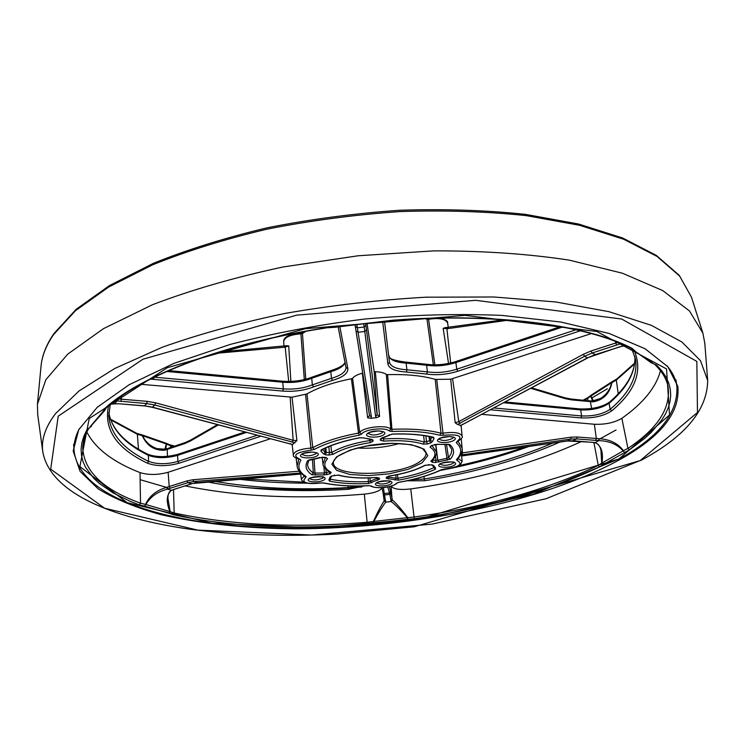 <?xml version="1.0" encoding="UTF-8"?>
<svg xmlns="http://www.w3.org/2000/svg" width="745" height="745" viewBox="0 0 745 745"><rect width="100%" height="100%" fill="white"/><g stroke="black" fill="none" stroke-linecap="round" stroke-linejoin="round"><path stroke-width="1.12" d="M592.731 401.061L600.517 398.454C606.495 394.71 610.202 389.467 611.626 382.725L611.943 382.613C609.689 393.565 603.403 399.981 593.095 401.853L571.49 399.879L565.11 398.612L530.58 388.275M592.601 400.959L590.822 396.219L584.508 400.298M165.809 443.126L166.563 444.141L165.753 449.049M218.508 424.827L190.552 440.928L184.769 443.564L164.692 450.222C154.401 450.688 146.933 445.864 142.286 435.732L141.708 434.773L136.763 433.339M365.683 323.47L377.166 414.695L379.587 416.408L376.532 417.666L370.861 418.308L367.639 417.759L369.529 415.589L356.036 331.004M367.043 323.33L374.13 371.243L375.331 371.718L379.587 416.408M620.864 343.631L592.107 353.037L584.592 356.25L457.532 424.454L455.167 422.778L458.79 421.623L583.27 354.322L591.092 350.969L617.745 342.346M455.167 422.778L450.697 379.205L591.353 333.583M359.109 435.201C340.512 438.665 325.565 443.415 314.269 449.449L311.103 450.176C295.569 452.42 291.835 455.437 299.9 459.237L300.924 460.224C297.004 466.472 298.736 471.911 306.102 476.53L305.757 477.592C300.85 482.443 305.822 484.231 320.667 482.965L323.824 482.928C336.675 485.591 351.696 486.504 368.887 485.656L371.382 486.029C375.266 489.242 393.733 487.174 396.461 483.216L398.752 482.304C415.608 479.333 429.818 475.133 441.394 469.713L444.458 469.052C459.227 466.994 463.465 464.172 457.16 460.568L456.489 459.618C462.142 453.528 462.077 447.894 456.285 442.726L456.964 441.543C463.548 436.086 458.976 434 443.238 435.285L439.941 435.285C427.09 431.97 411.138 430.694 392.094 431.485L389.356 430.992C385.221 426.922 364.277 429.288 361.586 434.121L359.109 435.201L358.503 433.096L351.398 378.767C333.089 382.418 318.292 387.465 307.005 393.891L312.751 447.68C324.261 441.496 339.515 436.635 358.503 433.096L359.742 432.556L361.586 434.121M392.354 434.046C408.567 433.469 422.303 434.549 433.543 437.287L434.028 438.572L432.314 441.701L430.712 442.977L427.593 443.936L423.197 444.132C413.056 441.059 399.879 440.053 383.675 441.124L380.49 440.342L380.295 439.112L392.131 434.056M330.175 473.773L323.73 474.993L311.969 474.751C305.934 470.7 304.509 466.007 307.676 460.652L322.566 457.225L325.826 457.449L327.586 458.641C322.892 464.005 324.094 468.568 331.19 472.349L330.175 473.773L329.057 471.576M322.24 449.589L321.002 451.312L321.058 449.961C330.994 444.84 343.864 440.761 359.667 437.734L363.504 437.864L372.9 439.95L373.115 441.17L370.293 442.632L369.641 439.205M330.892 445.761L331.618 452.56L333.192 454.264L328.899 455.046L325.593 454.813L323.647 453.947L321.002 451.312M438.135 444.29L449.887 444.635C454.674 449.105 454.785 453.956 450.241 459.199L435.415 462.505L432.342 462.291L430.899 461.136C436.542 455.921 436.253 451.256 430.023 447.121L431.346 445.585L437.408 444.234M435.285 469.285C425.172 473.913 412.879 477.554 398.407 480.19L386.394 478.411L386.227 477.349L388.89 476.055C403.743 473.764 415.71 470.197 424.78 465.346L432.035 464.805L433.683 465.625L435.611 468.056L435.285 469.285L433.907 467.581M368.542 483.552C353.754 484.194 340.763 483.403 329.56 481.158L328.862 480.05L329.933 477.275L331.255 476.12L338.379 475.04C348.66 477.722 361.334 478.532 376.393 477.461L379.373 478.113L379.55 479.175L368.542 483.552L368.179 477.964M481.54 414.313L594.361 424.259C605.257 424.659 614.429 422.685 621.861 418.317C643.168 403.287 656.038 387.428 660.47 370.74M461.63 455.921L567.727 440.928L573.659 440.77L595.274 442.632C601.308 445.706 603.534 452.513 601.96 463.055L623.127 450.921C617.465 444.392 609.308 440.956 598.663 440.612L599.101 438.703C609.885 439.345 617.996 443.34 623.425 450.688L627.933 448.388C657.844 428.533 671.189 407.785 667.958 386.124C666.421 378.86 662.165 371.764 655.181 364.854L655.088 364.761M592.638 442.316L595.274 442.632L598.663 440.612L576.695 438.907L570.735 439.084L462.161 454.841L462.515 452.848L571.126 437.175L577.338 436.998L599.101 438.703M391.144 486.122C393.351 489.195 399.888 490.126 410.756 488.934C475.794 479.687 532.694 463.884 581.454 441.524M383.349 487.556L385.696 502.149C382.576 506.2 378.618 512.635 373.822 521.425L407.31 517.682C400.754 510.176 395.372 504.784 391.181 501.534L392.401 500.016C396.48 503.573 401.602 509.431 407.748 517.579L407.599 519.284L373.934 523.055L373.385 521.425C377.613 512.132 381.207 505.306 384.169 500.938L383.219 493.823M651.093 362.666L656.718 365.18L661.942 370.963L665.928 376.896L668.693 382.939L670.277 389.076L670.714 395.278L670.025 401.508L668.265 407.738L665.471 413.969L661.69 420.152L651.326 432.324L644.835 438.274L629.497 449.831L603.329 464.48L601.709 463.139L600.936 450.362M389.467 486.569L392.401 500.016M299.425 471.445L300.235 473.056L193.691 481.512L187.991 482.648L167.513 489.102C157.363 491.765 150.155 496.915 145.88 504.523L169.888 511.545C165.958 501.692 166.461 494.615 171.387 490.303L171.862 490.275C169.152 491.244 167.849 493.972 167.942 498.461L170.158 511.573L168.882 513.221L144.726 506.2L145.526 504.374C149.354 496.04 156.394 490.368 166.647 487.351L186.93 480.935L192.853 479.743L299.248 471.213M185.179 485.908C238.8 496.813 298.522 499.55 364.324 494.14C373.72 493.143 379.643 491.132 382.092 488.096M384.169 500.938L385.696 502.149L391.181 501.534L389.821 494.354L384.774 494.913L383.219 493.805L382.967 492.361M86.839 432.044C95.388 448.583 113.119 462.105 140.023 472.609C148.469 475.17 157.838 475.059 168.128 472.274L270.714 438.656M121.249 396.182L121.342 399.199L147.184 401.341L155.612 402.831L293.148 440.314L296.91 440.64L292.226 444.69M140.637 384.28L292.049 397.187L296.91 440.64M356.818 324.457L358.075 332.251L356.036 330.985L355.281 326.394M383.517 437.594L383.675 441.124M381.943 438.051L383.619 438.991C400.326 437.883 413.894 438.926 424.333 442.111L423.626 435.536M351.398 378.767L352.571 378.237L359.742 432.556C362.722 427.127 386.199 424.482 390.808 429.046L386.32 374.409C384.066 372.798 380.397 371.904 375.331 371.718M386.32 374.409L387.614 374.661L392.094 431.485M389.356 430.992L390.808 429.046L392.177 429.297C411.631 428.496 427.909 429.809 441.012 433.217L435.21 379.363C422.294 375.666 406.425 374.102 387.614 374.661M435.21 379.363L436.719 379.391L443.238 435.285M450.697 379.205L436.719 379.391M245.738 487.584C282.998 490.424 321.617 490.229 361.595 486.997M311.103 450.176L305.552 394.254L292.049 397.187M305.552 394.254L307.005 393.891M367.639 417.759L362.34 373.189C357.507 374.502 354.248 376.188 352.571 378.237M376.532 417.666L375.582 416.325L364.808 331.488L358.075 332.251L371.401 416.8L370.861 418.308M110.763 404.004L118.883 403.743L144.642 405.839L152.744 407.236L292.794 444.663M295.039 442.791L154.792 405.001L146.691 403.567L114.926 400.745M166.647 487.351L167.513 489.102L171.387 490.303L191.474 483.766L197.136 482.62L300.719 474.006M391.097 492.883L389.821 494.354L387.81 486.932M460.997 425.535L457.532 424.454M460.298 425.767L587.293 357.963L594.817 354.778L623.314 345.82M164.915 449.263L166.284 443.964L170.521 445.78L169.869 444.821L165.697 443.079M138.495 449.207L137.341 434.288L142.286 435.732L141.978 434.847L165.641 443.061L166.284 443.964L142.63 435.76C145.582 442.111 150.443 446.413 157.223 448.676L164.859 449.375M612.278 381.57L611.626 382.725L591.046 395.977L593.365 400.94M304.062 331.646L302.442 333.434L305.776 379.242M433.339 364.836L426.987 319.233L424.985 318.581M308.868 460.103L307.536 464.675C307.741 467.739 309.678 470.486 313.338 472.926L312.444 459.414M330.51 479.1L330.519 479.231C341.461 481.428 354.173 482.22 368.635 481.587L370.293 481.168L371.857 482.704M397.513 474.621L397.849 478.309C412.013 475.72 424.026 472.153 433.907 467.609M446.497 444.346L448.509 457.728L450.93 454.068L451.721 451.051L451.656 449.272L448.667 444.392L449.887 444.635M458.156 458.454L457.16 460.568M435.825 444.43L437.799 460.252L446.953 458.259L444.923 444.495M441.226 318.152C446.078 319.922 448.192 321.514 447.568 322.93C445.547 318.907 439.224 317.687 428.589 319.27L434.856 364.845M447.829 327.698L446.907 328.75L443.154 328.266L445.203 327.809M325.165 451.805L324.969 448.267L325.183 452.504L323.647 453.947M304.314 379.605L300.906 333.825C290.466 334.635 284.739 337.15 283.705 341.378L283.938 346.257M286.713 345.857L288.725 345.857L285.195 347.17L214.942 353.419M305.757 477.592L304.314 475.869M314.045 459.144L314.995 473.103L324.438 473.001L323.861 466.621M388.769 476.157L388.843 477.107L396.117 478.262L395.809 474.956M369.883 477.908L370.293 481.168L376.933 478.448L376.802 477.526M366.559 329.756L364.808 331.488L363.681 323.684M386.394 478.411L387.819 476.772L388.843 477.107L388.434 479.082M377.799 480.283L376.933 478.448L377.808 477.973L379.55 479.175M394.934 480.106L396.117 478.262L397.849 478.309L398.407 480.19M432.91 459.767L432.947 460.261L437.799 460.252L438.954 462.04M447.14 460.27L446.953 458.259L448.509 457.728L450.241 459.199M423.197 444.132L424.333 442.111L430.461 440.574M325.192 452.345L331.618 452.56C340.651 447.186 353.391 443.182 369.837 440.546L371.224 439.95M311.969 474.751L313.338 472.926L314.995 473.103L315.293 475.096M323.73 474.993L324.438 473.001L329.104 471.939M633.017 350.057L652.657 363.011L651.54 362.955M383.358 321.598L383.824 321.505M334.701 327.12L393.155 320.182C494.829 312.369 587.041 324.848 631.993 348.278L635.01 350.96L633.455 350.616M292.291 442.381L293.148 440.314L290.178 397.458M114.721 403.539L117.086 401.006L117.85 398.789L121.342 399.199L120.858 401.443M290.652 443.769L290.187 443.647M592.228 401.061L593.095 401.853M612.204 381.617L591.483 394.952L590.822 396.219L591.325 395.064M284.115 346.351L285.195 347.17L288.697 381.44M444.784 327.707L503.955 319.745M165.399 449.254L164.692 450.222M375.582 416.325L377.166 414.695L374.13 371.243M335.175 327.092L325.23 327.921C224.888 343.166 140.777 375.657 105.241 408.027L103.21 411.277L104.98 409.815M371.401 416.8L369.52 415.58L355.002 324.671L355.281 326.366L357.367 327.8L364.193 327.018L365.925 325.099M462.142 424.417L462.617 424.166M630.773 348.194L651.195 362.75L656.718 365.18M623.071 345.885L619.281 342.97M460.112 423.449L458.79 421.623L452.606 379.047M600.945 450.436C600.209 446.162 598.17 443.592 594.827 442.707L594.38 442.502M623.127 450.921L624.645 452.299L623.127 450.921M367.201 523.949L373.934 523.055L373.822 521.425L367.127 522.264L367.201 523.949C294.787 530.012 230.112 526.939 173.194 514.73L168.882 513.221L169.888 511.545L174.162 512.979C230.745 525.188 295.067 528.279 367.127 522.264L364.324 494.14M410.756 488.934L414.052 517.011L407.31 517.682L407.599 519.284L414.378 518.678C486.271 508.611 548.013 491.346 599.604 466.901L603.329 464.48L601.709 463.139L598.254 465.401L599.604 466.901M91.281 426.382L86.96 429.688L83.794 436.384L81.848 442.94L81.093 449.347L81.494 455.577L83.012 461.611L85.61 467.432L93.833 478.383L99.364 483.477L113.044 492.883L129.853 501.171L139.324 504.896L144.726 506.2L145.88 504.523L140.507 503.154L140.023 472.609M171.862 490.275L174.488 489.195M439.941 435.285L441.012 433.217L442.66 433.217C453.826 431.662 460.308 432.622 462.096 436.095L461.118 425.395M292.115 444.597L293.372 454.916C294.294 451.256 300.226 448.965 311.159 448.043L312.751 447.68L314.269 449.449M305.981 331.301L302.442 333.434L300.906 333.825L300.673 332.894L302.861 332.4M428.571 318.46L428.589 319.27L426.987 319.233L426.662 318.525M300.589 333.043L300.673 332.894C289.153 334.356 283.5 337.187 283.705 341.378M329.56 481.158L330.519 479.231M328.862 480.05L329.718 479.789L331.646 476.111M329.933 477.275L331.246 476.251M376.309 477.471L379.373 478.113M331.255 476.12L331.842 475.934M337.764 475.059L337.848 475.087C348.334 477.806 361.167 478.625 376.365 477.545L376.393 477.461M334.114 475.245L334.673 475.096M434.773 468L435.611 468.056M432.193 464.954L433.683 465.625M431.467 464.768L432.035 464.805M428.422 464.582L428.962 464.601M425.423 465.215L424.78 465.346M386.227 477.349L388.89 476.055M389.011 476.036L388.955 476.13C403.939 473.829 416.073 470.197 425.348 465.253L432.193 464.824M434.978 444.495L434.456 444.635M431.886 445.417L431.346 445.585M431.336 445.724L430.023 447.121M431.849 460.773L430.899 461.136M432.947 460.261L432.342 462.291M435.499 456.201L436.021 460.485L435.415 462.505M363.504 437.864L359.816 437.809C344.134 440.826 331.413 444.849 321.663 449.896L321.058 449.961M370.665 439.14L362.619 437.818M371.271 439.178L370.228 439.122M325.891 447.838L326.161 452.718L325.593 454.813M372.9 439.95L371.243 439.178M328.796 446.59L329.476 452.951L328.899 455.046M373.115 441.17L371.252 439.867M325.314 457.411L325.826 457.449M331.19 472.349L330.352 472.293C325.351 469.331 322.892 466.547 322.985 463.939L325.444 457.532M322.063 457.207L322.566 457.225M319.642 457.477L318.907 457.709M327.279 474.658L326.217 472.833L325.882 469.229M308.849 460.121L307.676 460.652M389.607 434.754L388.704 435.024M433.543 437.287L432.892 437.334M382.669 437.706L382.194 437.837M434.028 438.572L432.435 437.222M381.766 437.967L380.295 439.112M432.314 441.701L430.34 439.997L432.053 437.129M381.989 438.032L380.49 440.342M430.712 442.977L429.66 441.059L428.924 436.449M427.593 443.936L426.531 442.018L425.87 435.89M299.9 459.237L300.924 460.224M306.102 476.53L305.171 476.409C299.974 472.963 297.292 469.48 297.106 465.97L298.857 459.171M457.532 441.468L456.964 441.543M457.626 441.422L456.285 442.726M458.082 441.189L462.124 448.332C462.561 451.647 460.997 455.288 457.439 459.246L456.489 459.618M323.824 482.928L323.023 482.816M371.382 486.029L370.358 485.852M442.195 469.425L441.394 469.713M396.461 483.216L397.448 482.788C392.801 487.742 375.657 489.307 370.367 485.861L368.812 485.731C351.528 486.597 336.386 485.675 323.377 482.983L320.806 483.021L323.302 482.965M37.716 414.686L37.418 404.302L45.855 379.726L67.721 354.136L103.443 328.675L152.557 304.686C191.456 289.842 235.001 277.261 283.202 266.952L358.094 255.777L433.655 250.869C482.946 250.767 528.168 253.859 569.329 260.145L622.392 273.219L662.696 290.559L689.47 310.944L702.908 333.183L704.817 343.398M361.893 486.904C320.629 490.247 280.846 490.359 242.553 487.249M616.059 429.977L598.747 439.513M167.765 487.761L140.135 479.659M620.93 458.985C543.086 502.102 413.456 528.242 297.246 528.838C247.005 528.568 201.755 523.884 161.497 514.786C136.465 507.885 115.41 499.28 98.34 488.99L80.088 471.38L73.187 451.07L78.728 429.744L97.223 407.301L129.127 384.765L173.976 363.364L230.196 344.432C272.521 333.425 317.407 324.95 364.854 319.009C412.479 314.79 458.138 313.589 501.832 315.405L560.789 322.026L609.149 333.462L645.086 348.753L667.911 366.782L677.838 386.45C680.269 412.292 661.299 436.468 620.93 458.985M607.352 388.788L591.409 398.23M508.882 320.108L446.907 328.75L450.669 362.983M618.22 393.835L616.329 380.118L611.943 382.613L612.325 381.542L616.683 379.065M591.632 408.493L590.366 401.704L589.649 400.791L592.471 400.959L600.507 398.463M587.721 400.605L587.898 397.606L583.167 400.167M170.661 447.456L170.521 445.78L173.352 446.544M167.448 456.378L167.252 449.477L167.774 448.434L185.235 442.539M619.067 458.846L669.541 414.937L666.533 368.933L596.736 331.46L465.169 315.368L305.31 328.694L167.364 367.676L89.214 418.532L79.892 466.584L127.097 502.633L211.822 523.176L316.783 527.935L428.03 517.868L533.206 494.242L619.067 458.846M91.663 425.954L90.154 426.717L103.21 411.277L104.384 410.933L106.377 407.729L105.241 408.027M615.296 341.378L616.627 345.177M383.805 434.689C378.665 438.656 362.368 437.408 367.583 433.422C372.714 429.381 389.197 430.703 383.805 434.689M370.293 442.632C354.341 445.184 341.974 449.067 333.192 454.264M454.105 440.183C448.658 444.029 433.124 442.837 438.647 438.973C444.104 435.071 459.805 436.328 454.105 440.183M391.041 483.84C386.338 487.165 371.569 486.28 376.355 482.937C381.067 479.566 395.977 480.506 391.041 483.84M324.317 479.733C319.894 483.16 304.444 482.229 308.952 478.784C313.366 475.31 328.973 476.297 324.317 479.733M317.491 455.577C312.891 459.32 296.65 458.212 301.325 454.45C305.916 450.651 322.343 451.824 317.491 455.577M422.043 462.841L408.26 469.276L389.225 473.811L368.486 475.655L349.805 474.463L336.693 470.402L331.851 464.163L336.535 456.899L350.131 450.082L370.023 445.165L392.019 443.238L411.398 444.7L424.119 449.188L427.807 455.689L422.043 462.841M454.497 465.103C449.31 468.614 434.512 467.609 439.783 464.079C444.979 460.512 459.926 461.574 454.497 465.103M621.861 418.317L627.933 448.388L629.497 449.831M594.361 424.259L596.354 438.572L595.711 440.472M462.161 449.589L462.515 452.848M391.097 486.131L392.038 499.187L390.78 500.64M593.933 442.577L598.254 465.401C546.988 489.782 485.582 506.982 414.052 517.011L414.378 518.678M173.511 489.642L174.162 512.979L173.194 514.73M168.128 472.274L169.236 486.625L170.298 488.32M345.075 362.703C343.519 366.335 338.77 369.324 330.817 371.662L311.736 378.274C303.01 381.691 293.353 383.014 282.755 382.241L283.314 388.871C293.921 389.626 303.597 388.303 312.341 384.914L331.46 378.339C341.08 375.461 345.922 371.867 346.006 367.564L345.987 367.397M312.183 377.1C303.187 380.621 293.195 381.98 282.206 381.179L282.755 382.241L166.712 371.457M154.373 377.175L283.314 388.871L282.765 391.088L150.499 379.084M312.732 377.082L311.736 378.274L312.341 384.914L313.636 386.869C304.333 390.473 294.042 391.879 282.765 391.088M331.46 370.591L330.817 371.662L331.46 378.339L332.419 380.434L313.636 386.869M346.006 367.564L338.137 326.85L345.978 367.35L347.859 368.617C348.129 373.32 342.989 377.259 332.419 380.434M110.232 404.442L108.77 415.812C110.353 434.139 123.642 449.328 148.627 461.397C156.999 464.424 166.759 464.442 177.915 461.462L257.453 435.145M246.781 432.314L177.571 455.391C166.433 458.389 156.692 458.361 148.339 455.288C125.002 443.862 111.825 429.614 108.807 412.562C111.601 428.85 124.555 442.754 147.668 454.226L148.339 455.288L148.627 461.397L147.37 463.176C116.499 448.406 103.555 429.297 108.537 405.857M245.161 431.886L178.102 454.273L177.571 455.391L177.915 461.462L178.986 463.241C166.945 466.454 156.413 466.435 147.37 463.176M214.169 481.261C255.06 488.338 299.797 490.433 348.371 487.547L358.326 486.047M306.875 483.16C283.128 483.142 260.433 481.829 238.782 479.212M348.213 485.889L348.362 489.325C296.743 492.398 249.584 489.912 206.896 481.857M528.885 446.469C505.343 455.027 480.004 462.179 452.867 467.916M449.812 468.549L440.109 470.486M423.97 476.465L424.268 479.026C472.237 471.073 515.046 459.097 552.678 443.107M412.032 479.678L424.268 479.026L424.697 480.758L406.966 480.804M634.88 356.334C635.578 372.453 626.992 388.098 609.112 403.287L610.127 409.34C629.385 393.174 637.878 376.57 635.597 359.518L631.825 348.818M503.35 402.738L580.653 409.918L579.908 408.93C592.331 409.322 602.202 407.049 609.522 402.114L609.112 403.287C601.913 408.12 592.424 410.337 580.653 409.918L581.612 415.943C593.402 416.343 602.91 414.136 610.127 409.34L611.766 410.802C603.962 415.98 593.7 418.345 580.979 417.917L490.145 409.75M493.535 407.943L581.612 415.943L580.979 417.917M562.55 327.027L455.893 362.582L456.75 369.203L575.941 329.765M560.436 326.636L456.229 361.418L455.893 362.582C445.873 365.711 436.114 366.587 426.615 365.236L427.425 371.857C436.924 373.189 446.702 372.304 456.75 369.203L457.812 371.233C447.13 374.521 436.728 375.461 426.624 374.055L406.472 372.034C395.278 371.327 389.086 368.673 387.903 364.072L382.697 321.831M405.578 362.07C384.243 359.332 390.464 355.738 388.704 355.495L388.704 355.495C389.812 359.882 395.614 362.424 406.127 363.113L405.578 362.07L425.879 364.175L426.615 365.236L406.127 363.113L406.9 369.781L427.425 371.857L426.624 374.055M388.704 355.477L389.467 362.256C390.566 366.596 396.377 369.101 406.9 369.781L406.472 372.034M384.56 321.542L389.467 362.256L387.903 364.072M580.374 330.78L457.812 371.233M73.643 444.178L74.09 450.772C73.606 443.675 75.357 436.3 79.343 428.645M667.082 365.832C672.595 372.481 675.855 379.317 676.888 386.348L675.929 379.81M431.877 445.538L436.393 451.815L435.769 444.439M420.431 461.202C424.408 458.417 426.261 455.661 426.01 452.913L422.676 448.788C420.525 447.512 412.413 443.154 389.104 443.405C376.812 444.15 365.208 445.976 354.294 448.863C344.795 452.401 339.096 455.055 337.187 456.815C334.077 459.87 332.81 461.872 333.369 462.813C333.145 477.843 400.652 476.334 420.431 461.202M399.534 443.489C385.687 447.298 371.597 448.807 357.265 448.015M634.507 351.277C642.758 371.457 635.178 391.302 611.766 410.802M559.756 442.102C520.681 459.432 475.664 472.311 424.697 480.758M364.491 485.917L348.362 489.325M86.96 429.688L88.45 428.934C84.651 435.816 82.76 442.39 82.779 448.667C84.446 471.762 103.695 489.921 140.507 503.154L139.324 504.896M261.16 436.123L178.986 463.241M339.832 326.617L347.859 368.617M634.6 363.867L616.329 380.118L616.748 379.019L634.712 363.066M110.39 419.1L136.698 433.311L137.341 434.288L110.67 419.863M155.612 402.831L154.792 405.001L152.39 407.142M118.883 403.743L144.437 405.96L146.691 403.567L147.184 401.341M192.853 479.743L193.691 481.512L197.649 482.583M173.808 489.418L191.828 483.775L187.991 482.648L186.93 480.935M381.999 487.649L382.977 492.426L384.532 493.525L389.551 492.957L390.827 491.43M461.639 455.977L567.513 441.012L570.735 439.084L571.126 437.175M577.338 436.998L576.695 438.907L572.998 440.723M591.092 350.969L592.107 353.037L595.283 354.629M460.95 425.376L587.554 358.028L584.592 356.25L583.27 354.322M458.175 458.603L462.114 461.276L461.397 453.286M431.858 464.954L434.801 468.018M440.211 464.116C443.349 465.895 447.587 465.681 452.913 463.483L453.789 462.468M440.137 463.856L440.044 464.312C436.607 463.232 457.197 460.755 454.003 462.617L453.807 462.226M448.537 363.448L443.154 328.266M439.084 439.066C442.306 441.096 446.758 440.9 452.438 438.479L453.37 437.306M368.226 433.385C371.625 435.639 376.253 435.49 382.092 432.938L382.893 431.821M322.548 449.44L325.192 452.457M288.725 345.857L290.857 381.393M302.144 454.264C305.646 456.452 310.199 456.322 315.815 453.873L316.457 452.969M300.561 472.786L301.353 479.184L304.323 475.906M309.724 478.588C313.124 480.497 317.454 480.339 322.715 478.113L323.33 477.331M376.961 482.844C380.183 484.576 384.355 484.38 389.486 482.266L390.212 481.428M364.976 446.19L391.609 443.349M383.656 443.675L372.817 444.84M393.006 320.192L393.099 320.359C494.438 312.555 586.417 325.053 630.894 348.26L631.993 348.278M325.435 327.893L335.11 327.279L393.155 320.182M104.719 410.495L88.515 428.831M106.479 407.636L106.377 407.729C141.457 375.713 225.344 343.249 325.351 328.079L325.23 327.921M153.61 379.466L154.122 377.296M579.21 330.51L579.657 331.022M110.614 404.125L118.474 403.706M292.18 444.467L152.529 407.357L144.213 405.801M564.31 397.858L565.11 398.612M570.428 399.078L571.49 399.879M589.295 400.894L570.828 398.975M168.156 448.453L165.129 449.207L157.223 448.676M185.663 442.539L184.769 443.564M191.214 440.006L190.552 440.928M619.272 346.965L587.665 357.768M625.344 345.596L619.719 346.816M591.958 442.26L567.234 440.993M385.798 501.199L384.271 500.1L382.977 492.426M300.719 474.062L192.145 483.561M331.19 476.139L338.379 475.04M327.586 458.641L326.012 457.598M37.613 413.913L42.763 451.61C41.133 439.671 45.361 427.025 55.475 413.68L78.979 390.985L114.674 368.524L162.01 347.347C198.887 334.207 239.815 322.902 284.813 313.459C331.255 305.376 378.209 299.956 425.684 297.199L493.87 296.985L555.882 301.986L608.991 311.689L651.307 325.314L681.861 341.964L700.496 360.673L707.685 380.546L704.761 342.616M702.665 332.4L691.462 297.143L679.636 276.069L657.071 256.448L623.593 239.21L579.601 225.307L526.268 215.631C486.662 211.468 444.551 210.127 399.935 211.58C354.788 214.728 310.479 220.585 267.008 229.162C225.018 239.126 186.911 251 152.697 264.782L108.751 286.993L75.524 310.656L53.472 334.701C46.004 345.689 41.841 356.343 40.994 366.661L37.501 403.483M640.346 460.466L697.469 412.497L696.845 361.418L621.693 319.028L475.673 300.328L296.538 315.172L142.947 359.22L58.212 416.166L50.697 469.145L104.551 508.22L197.844 530.133L311.838 535.031L432.081 524.117L546.122 498.712L640.346 460.466M322.985 463.939L322.129 457.309M297.106 465.97L296.147 458.212M462.124 448.332L461.248 438.731M430.545 440.733L429.809 436.626M447.568 322.93L448.332 327.521M458.995 465.606C482.145 460.475 503.965 454.31 524.452 447.093M74.09 450.772C78.057 488.301 134.556 512.588 208.013 522.767C251.251 528.196 297.488 529.499 346.742 526.687L419.677 519.181L619.561 458.752C659.185 436.868 678.285 412.73 676.888 386.348M591.428 394.99L587.898 397.606M174.665 446.106L169.925 444.83M303.913 482.192L243.41 478.83M178.102 454.273C166.358 457.383 156.217 457.365 147.668 454.226M282.206 381.179L168.696 370.591M312.239 377.072L331.162 370.516C343.734 366.41 344.237 363.56 345.019 362.405M456.229 361.418C445.836 364.659 435.741 365.572 425.944 364.184M579.908 408.93L504.859 401.937M609.522 402.114C627.16 386.962 635.615 371.699 634.87 356.306M531.474 387.8L564.71 397.756L570.782 398.975M219.626 351.947L287.095 345.661M185.282 442.521L190.748 440.025L217.559 424.576M316.467 452.755L312.22 452.094C304.314 453.016 300.915 453.798 302.004 454.431L302.097 454.059M323.358 477.089L323.535 477.489C326.794 475.729 306.232 477.582 309.557 478.774L309.669 478.355M390.231 481.186L390.427 481.577C393.639 479.845 373.301 482.006 376.774 483.049L376.886 482.611M431.104 445.659L437.753 444.383L448.63 444.355M431.839 460.783L431.755 460.857C435.359 457.3 436.905 454.292 436.393 451.815M453.37 437.101L449.077 436.57C441.189 437.743 437.818 438.637 438.954 439.233L439.029 438.861M308.924 460.019L319.326 457.709L326.189 457.486M382.893 431.625L378.423 430.945C371.094 431.83 367.648 432.696 368.104 433.543L368.179 433.199M381.729 437.976L392.252 434.149C408.344 433.581 421.921 434.652 432.975 437.352L433.041 437.362M293.372 454.916C292.645 456.247 294.666 457.709 299.443 459.302L299.592 459.311M457.356 441.534L457.458 441.506C461.406 439.094 462.952 437.287 462.096 436.095M301.353 479.184C302.293 483.095 308.775 484.38 320.806 483.021M397.467 482.769L398.845 482.36C415.803 479.38 430.144 475.142 441.869 469.667L444.355 469.145C454.971 468.419 460.885 465.793 462.114 461.276M42.763 451.61C49.841 492.585 111.387 518.054 189.547 529.173C235.522 535.087 284.581 536.726 336.721 534.1L414.192 526.789L641.063 460.326C685.065 436.728 707.275 410.132 707.685 380.546M40.994 366.661C41.906 355.877 46.199 344.879 53.873 333.639L76.195 309.287L109.534 285.521L153.442 263.292C187.572 249.538 225.549 237.692 267.362 227.756C310.646 219.207 354.76 213.377 399.711 210.258C444.132 208.824 486.066 210.192 525.532 214.364L578.725 224.068L622.699 238.018L656.345 255.395L679.254 275.361L691.462 297.143"/></g></svg>
